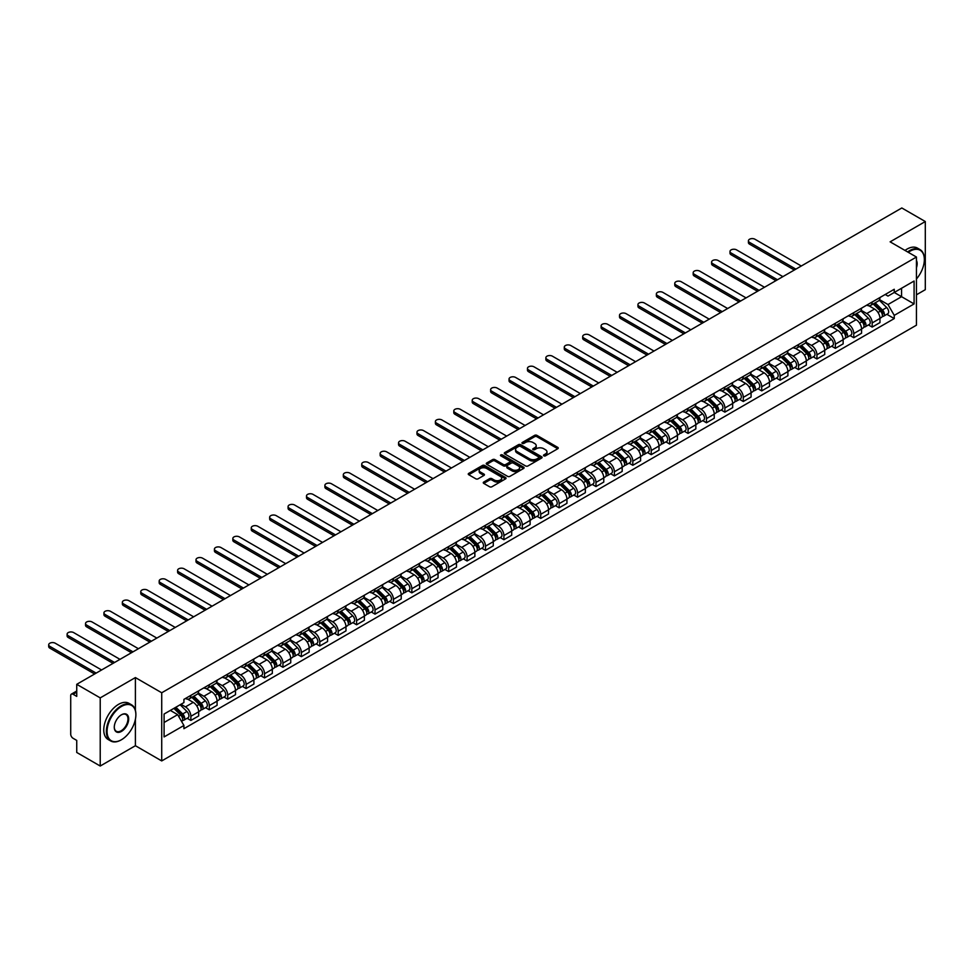 <?xml version="1.0" encoding="UTF-8"?>
<svg xmlns="http://www.w3.org/2000/svg" width="974" height="974" viewBox="0 0 974 974"><rect width="100%" height="100%" fill="white"/><g stroke="black" fill="none" stroke-linecap="round" stroke-linejoin="round"><path stroke-width="1.46" d="M543.845 455.844A1.144 0.657 0 0 0 545.464 455.844L557.773 448.734A1.644 0.95 0 0 0 558.248 448.064A1.644 0.95 0 0 0 557.773 447.395L536.918 435.354A1.644 0.95 0 0 0 534.604 435.354L522.295 442.464A1.144 0.657 0 0 0 523.915 443.401L525.51 442.476A5.247 3.032 0 0 1 532.924 442.476L534.653 443.487A5.247 3.032 0 0 1 536.199 445.629A5.247 3.032 0 0 1 534.653 447.76L533.07 448.685A1.144 0.657 0 0 0 534.689 449.623L536.284 448.697A5.247 3.032 0 0 1 543.699 448.697L545.428 449.708A5.247 3.032 0 0 1 546.974 451.851A5.247 3.032 0 0 1 545.428 453.981L543.845 454.907A1.144 0.657 0 0 0 543.845 455.844L543.845 454.907M483.737 482.045A1.644 0.95 0 0 0 483.262 482.714A1.644 0.95 0 0 0 483.737 483.384L489.593 486.757A1.644 0.95 0 0 0 491.907 486.757L505.579 478.867A1.644 0.95 0 0 0 506.054 478.197A1.644 0.95 0 0 0 505.579 477.528L484.723 465.487A1.644 0.95 0 0 0 482.41 465.487L468.738 473.388A1.644 0.95 0 0 0 468.251 474.058A1.644 0.95 0 0 0 468.738 474.728L475.799 478.806A1.644 0.95 0 0 0 478.112 478.806L483.968 475.422A1.644 0.95 0 0 0 484.443 474.752A1.644 0.95 0 0 0 483.968 474.082L480.462 472.061A4.383 2.532 0 0 1 479.184 470.272A4.383 2.532 0 0 1 481.887 467.934A4.383 2.532 0 0 1 486.659 468.482L500.392 476.408A4.383 2.532 0 0 1 501.671 478.197A4.383 2.532 0 0 1 498.968 480.535A4.383 2.532 0 0 1 494.195 479.987L491.907 478.672A1.644 0.95 0 0 0 489.593 478.672L483.737 482.045L483.737 483.384M161.721 692.77L135.398 677.575L100.225 697.883L76.739 684.32L901.814 207.973L925.3 221.536L890.126 241.844L916.449 257.039L161.721 692.77L161.721 760.925L916.449 325.182L916.449 257.039M525.619 465.962A1.644 0.95 0 0 0 527.932 465.962L541.605 458.06A1.644 0.95 0 0 0 542.092 457.403A1.644 0.95 0 0 0 541.605 456.733L520.749 444.692A1.644 0.95 0 0 0 518.436 444.692L504.763 452.581A1.644 0.95 0 0 0 504.288 453.251A1.644 0.95 0 0 0 504.763 453.921L525.619 465.962M501.233 456.088A1.144 0.657 0 0 1 502.389 456.246L523.574 468.482L509.926 476.359A1.644 0.95 0 0 1 507.6 476.359L486.744 464.318L486.744 462.979A1.644 0.95 0 0 0 486.269 463.648A1.644 0.95 0 0 0 486.744 464.318M486.744 462.979L492.601 459.606A1.644 0.95 0 0 1 494.914 459.606L503.375 464.488A1.644 0.95 0 0 0 505.689 464.488L509.572 462.248A1.644 0.95 0 0 0 510.059 461.579A1.644 0.95 0 0 0 509.572 460.909L500.77 455.82A1.144 0.657 0 0 1 502.389 454.895L523.598 467.13A1.644 0.95 0 0 1 524.073 467.8A1.644 0.95 0 0 1 523.598 468.47L523.598 467.13M100.225 697.883L100.225 766.027L76.739 752.464L76.739 740.41L73.074 738.292A3.336 1.924 -120 0 1 70.712 734.201L70.712 695.631A3.336 1.924 -120 0 1 71.406 694.109L76.739 691.029M916.449 294.793L925.3 289.68L925.3 221.536M100.225 766.027L135.398 745.719L161.721 760.925M76.739 684.32L76.739 696.386L73.074 694.267A3.336 1.924 -120 0 0 71.406 694.109M872.18 302.013A7.682 4.432 60 0 1 870.598 305.459L878.39 300.966A7.682 4.432 -120 0 0 879.972 297.52M861.126 310.28L866.75 313.531A7.682 4.432 60 0 1 872.18 322.93L879.972 318.437A7.682 4.432 -120 0 0 874.542 309.038L868.966 305.812M879.972 318.437L879.972 322.589L872.18 327.094L868.443 324.939M870.598 305.459A7.682 4.432 60 0 1 866.811 305.118M872.18 322.93L872.18 327.094M853.772 312.642A7.682 4.432 60 0 1 852.177 316.087L859.969 311.595A7.682 4.432 -120 0 0 861.564 308.149M850.034 335.567L853.772 337.722L861.564 333.23L861.564 329.066A7.682 4.432 -120 0 0 856.134 319.667L850.558 316.44M852.177 316.087A7.682 4.432 60 0 1 848.403 315.746M842.717 320.909L848.342 324.159A7.682 4.432 60 0 1 853.772 333.571L853.772 337.722M835.351 323.271A7.682 4.432 60 0 1 833.768 326.716L841.56 322.224A7.682 4.432 -120 0 0 843.143 318.778M831.626 346.196L835.351 348.351L843.143 343.859L843.143 339.695A7.682 4.432 -120 0 0 837.713 330.296L832.137 327.069M833.768 326.716A7.682 4.432 60 0 1 829.982 326.375M824.296 331.55L829.921 334.788A7.682 4.432 60 0 1 835.351 344.199L835.351 348.351M816.942 333.912A7.682 4.432 60 0 1 815.348 337.357L823.14 332.852A7.682 4.432 -120 0 0 824.735 329.407M813.205 356.825L816.942 358.98L824.735 354.487L824.735 350.336A7.682 4.432 -120 0 0 819.304 340.924L813.728 337.71M815.348 337.357A7.682 4.432 60 0 1 811.573 337.004M805.888 342.178L811.512 345.429A7.682 4.432 60 0 1 816.942 354.828L816.942 358.98M798.534 344.54A7.682 4.432 60 0 1 796.939 347.986L804.731 343.481A7.682 4.432 -120 0 0 806.314 340.036M794.796 367.454L798.534 369.621L806.314 365.116L806.314 360.964A7.682 4.432 -120 0 0 800.884 351.553L795.32 348.339M796.939 347.986A7.682 4.432 60 0 1 793.153 347.633M787.467 352.807L793.104 356.058A7.682 4.432 60 0 1 798.534 365.457L798.534 369.621M780.113 355.169A7.682 4.432 60 0 1 778.53 358.615L786.31 354.122A7.682 4.432 -120 0 0 787.905 350.677M776.375 378.095L780.113 380.25L787.905 375.745L787.905 371.593A7.682 4.432 -120 0 0 782.475 362.182L776.899 358.968M778.53 358.615A7.682 4.432 60 0 1 774.744 358.274M769.058 363.436L774.683 366.687A7.682 4.432 60 0 1 780.113 376.086L780.113 380.25M761.705 365.798A7.682 4.432 60 0 1 760.11 369.243L767.902 364.751A7.682 4.432 -120 0 0 769.497 361.305M757.967 388.723L761.705 390.878L769.497 386.386L769.497 382.222A7.682 4.432 -120 0 0 764.066 372.823L758.49 369.596M760.11 369.243A7.682 4.432 60 0 1 756.335 368.903M750.65 374.065L756.274 377.315A7.682 4.432 60 0 1 761.705 386.727L761.705 390.878M743.284 376.427A7.682 4.432 60 0 1 741.701 379.872L749.493 375.38A7.682 4.432 -120 0 0 751.076 371.934M739.558 399.352L743.284 401.507L751.076 397.015L751.076 392.851A7.682 4.432 -120 0 0 745.646 383.452L740.07 380.225M741.701 379.872A7.682 4.432 60 0 1 737.915 379.531M732.229 384.693L737.854 387.944A7.682 4.432 60 0 1 743.284 397.355L743.284 401.507M724.875 387.055A7.682 4.432 60 0 1 723.28 390.513L731.072 386.008A7.682 4.432 -120 0 0 732.667 382.563M721.137 409.981L724.875 412.136L732.667 407.643L732.667 403.479A7.682 4.432 -120 0 0 727.237 394.08L721.661 390.866M723.28 390.513A7.682 4.432 60 0 1 719.506 390.16M713.82 395.334L719.445 398.573A7.682 4.432 60 0 1 724.875 407.984L724.875 412.136M706.454 397.696A7.682 4.432 60 0 1 704.872 401.142L712.664 396.637A7.682 4.432 -120 0 0 714.246 393.192M702.729 420.61L706.467 422.777L714.246 418.272L714.246 414.12A7.682 4.432 -120 0 0 708.816 404.709L703.24 401.495M704.872 401.142A7.682 4.432 60 0 1 701.085 400.789M695.399 405.963L701.036 409.214A7.682 4.432 60 0 1 706.467 418.613L706.467 422.777M688.046 408.325A7.682 4.432 60 0 1 686.451 411.771L694.243 407.278A7.682 4.432 -120 0 0 695.838 403.82M684.308 431.251L688.046 433.406L695.838 428.901L695.838 424.749A7.682 4.432 -120 0 0 690.408 415.338L684.832 412.124M686.451 411.771A7.682 4.432 60 0 1 682.677 411.43M676.991 416.592L682.616 419.843A7.682 4.432 60 0 1 688.046 429.242L688.046 433.406M669.637 418.954A7.682 4.432 60 0 1 668.042 422.399L675.834 417.907A7.682 4.432 -120 0 0 677.429 414.461M665.899 441.879L669.637 444.034L677.429 439.53L677.429 435.378A7.682 4.432 -120 0 0 671.999 425.979L666.423 422.753M668.042 422.399A7.682 4.432 60 0 1 664.268 422.059M658.582 427.221L664.207 430.471A7.682 4.432 60 0 1 669.637 439.871L669.637 444.034M651.216 429.583A7.682 4.432 60 0 1 649.634 433.028L657.426 428.536A7.682 4.432 -120 0 0 659.008 425.09M647.479 452.508L651.216 454.663L659.008 450.171L659.008 446.007A7.682 4.432 -120 0 0 653.578 436.608L648.002 433.381M649.634 433.028A7.682 4.432 60 0 1 645.847 432.687M640.161 437.85L645.786 441.1A7.682 4.432 60 0 1 651.216 450.512L651.216 454.663M632.808 440.211A7.682 4.432 60 0 1 631.213 443.669L639.005 439.164A7.682 4.432 -120 0 0 640.6 435.719M629.07 463.137L632.808 465.292L640.6 460.799L640.6 456.636A7.682 4.432 -120 0 0 635.17 447.236L629.594 444.022M631.213 443.669A7.682 4.432 60 0 1 627.439 443.316M621.753 448.49L627.378 451.729A7.682 4.432 60 0 1 632.808 461.14L632.808 465.292M614.387 450.852A7.682 4.432 60 0 1 612.804 454.298L620.596 449.793A7.682 4.432 -120 0 0 622.179 446.348M610.661 473.766L614.387 475.921L622.179 471.428L622.179 467.276A7.682 4.432 -120 0 0 616.749 457.865L611.173 454.651M612.804 454.298A7.682 4.432 60 0 1 609.018 453.945M603.332 459.119L608.957 462.37A7.682 4.432 60 0 1 614.387 471.769L614.387 475.921M595.978 461.481A7.682 4.432 60 0 1 594.384 464.927L602.176 460.422A7.682 4.432 -120 0 0 603.77 456.976M592.241 484.407L595.978 486.562L603.77 482.057L603.77 477.905A7.682 4.432 -120 0 0 598.34 468.494L592.764 465.28M594.384 464.927A7.682 4.432 60 0 1 590.609 464.574M584.924 469.748L590.548 472.999A7.682 4.432 60 0 1 595.978 482.398L595.978 486.562M577.57 472.11A7.682 4.432 60 0 1 575.975 475.556L583.767 471.063A7.682 4.432 -120 0 0 585.35 467.617M573.832 495.036L577.57 497.19L585.35 492.686L585.35 488.534A7.682 4.432 -120 0 0 579.932 479.135L574.356 475.909M575.975 475.556A7.682 4.432 60 0 1 572.188 475.215M566.503 480.377L572.14 483.628A7.682 4.432 60 0 1 577.57 493.027L577.57 497.19M559.149 482.739A7.682 4.432 60 0 1 557.566 486.184L565.346 481.692A7.682 4.432 -120 0 0 566.941 478.246M555.411 505.664L559.149 507.819L566.941 503.327L566.941 499.163A7.682 4.432 -120 0 0 561.511 489.764L555.935 486.537M557.566 486.184A7.682 4.432 60 0 1 553.78 485.843M548.094 491.006L553.719 494.256A7.682 4.432 60 0 1 559.149 503.668L559.149 507.819M540.74 493.368A7.682 4.432 60 0 1 539.146 496.813L546.938 492.32A7.682 4.432 -120 0 0 548.532 488.875M537.003 516.293L540.74 518.448L548.532 513.955L548.532 509.792A7.682 4.432 -120 0 0 543.102 500.392L537.526 497.166M539.146 496.813A7.682 4.432 60 0 1 535.371 496.472M529.686 501.634L535.31 504.885A7.682 4.432 60 0 1 540.74 514.296L540.74 518.448M522.32 504.008A7.682 4.432 60 0 1 520.737 507.454L528.529 502.949A7.682 4.432 -120 0 0 530.112 499.504M518.594 526.922L522.32 529.077L530.112 524.584L530.112 520.433A7.682 4.432 -120 0 0 524.682 511.021L519.105 507.807M520.737 507.454A7.682 4.432 60 0 1 516.951 507.101M511.265 512.275L516.89 515.514A7.682 4.432 60 0 1 522.32 524.925L522.32 529.077M503.911 514.637A7.682 4.432 60 0 1 502.316 518.083L510.108 513.578A7.682 4.432 -120 0 0 511.703 510.132M500.173 537.551L503.911 539.718L511.703 535.213L511.703 531.061A7.682 4.432 -120 0 0 506.273 521.65L500.697 518.436M502.316 518.083A7.682 4.432 60 0 1 498.542 517.73M492.856 522.904L498.481 526.155A7.682 4.432 60 0 1 503.911 535.554L503.911 539.718M485.49 525.266A7.682 4.432 60 0 1 483.908 528.712L491.7 524.219A7.682 4.432 -120 0 0 493.282 520.761M481.765 548.192L485.502 550.347L493.282 545.842L493.282 541.69A7.682 4.432 -120 0 0 487.852 532.279L482.276 529.065M483.908 528.712A7.682 4.432 60 0 1 480.121 528.371M474.435 533.533L480.072 536.784A7.682 4.432 60 0 1 485.502 546.183L485.502 550.347M467.082 535.895A7.682 4.432 60 0 1 465.487 539.34L473.279 534.848A7.682 4.432 -120 0 0 474.874 531.402M463.344 558.82L467.082 560.975L474.874 556.483L474.874 552.319A7.682 4.432 -120 0 0 469.444 542.92L463.868 539.693M465.487 539.34A7.682 4.432 60 0 1 461.713 538.999M456.027 544.162L461.652 547.412A7.682 4.432 60 0 1 467.082 556.811L467.082 560.975M448.673 546.524A7.682 4.432 60 0 1 447.078 549.969L454.87 545.477A7.682 4.432 -120 0 0 456.465 542.031M444.935 569.449L448.673 571.604L456.465 567.111L456.465 562.948A7.682 4.432 -120 0 0 451.035 553.549L445.459 550.322M447.078 549.969A7.682 4.432 60 0 1 443.304 549.628M437.618 554.79L443.243 558.041A7.682 4.432 60 0 1 448.673 567.452L448.673 571.604M430.252 557.152A7.682 4.432 60 0 1 428.67 560.61L436.462 556.105A7.682 4.432 -120 0 0 438.044 552.66M426.515 580.078L430.252 582.233L438.044 577.74L438.044 573.576A7.682 4.432 -120 0 0 432.614 564.177L427.038 560.963M428.67 560.61A7.682 4.432 60 0 1 424.883 560.257M419.197 565.431L424.822 568.67A7.682 4.432 60 0 1 430.252 578.081L430.252 582.233M411.844 567.793A7.682 4.432 60 0 1 410.249 571.239L418.041 566.734A7.682 4.432 -120 0 0 419.636 563.289M408.106 590.707L411.844 592.862L419.636 588.369L419.636 584.217A7.682 4.432 -120 0 0 414.206 574.806L408.63 571.592M410.249 571.239A7.682 4.432 60 0 1 406.475 570.886M400.789 576.06L406.414 579.311A7.682 4.432 60 0 1 411.844 588.71L411.844 592.862M393.423 578.422A7.682 4.432 60 0 1 391.84 581.868L399.632 577.375A7.682 4.432 -120 0 0 401.215 573.917M389.697 601.348L393.423 603.503L401.215 598.998L401.215 594.846A7.682 4.432 -120 0 0 395.785 585.435L390.209 582.221M391.84 581.868A7.682 4.432 60 0 1 388.054 581.515M382.368 586.689L387.993 589.94A7.682 4.432 60 0 1 393.423 599.339L393.423 603.503M375.014 589.051A7.682 4.432 60 0 1 373.419 592.496L381.211 588.004A7.682 4.432 -120 0 0 382.806 584.558M371.277 611.976L375.014 614.131L382.806 609.627L382.806 605.475A7.682 4.432 -120 0 0 377.376 596.076L371.8 592.849M373.419 592.496A7.682 4.432 60 0 1 369.645 592.155M363.959 597.318L369.584 600.568A7.682 4.432 60 0 1 375.014 609.967L375.014 614.131M356.606 599.68A7.682 4.432 60 0 1 355.011 603.125L362.803 598.633A7.682 4.432 -120 0 0 364.386 595.187M352.868 622.605L356.606 624.76L364.386 620.268L364.386 616.104A7.682 4.432 -120 0 0 358.968 606.705L353.392 603.478M355.011 603.125A7.682 4.432 60 0 1 351.237 602.784M345.539 607.946L351.176 611.197A7.682 4.432 60 0 1 356.606 620.608L356.606 624.76M338.185 610.308A7.682 4.432 60 0 1 336.602 613.766L344.382 609.261A7.682 4.432 -120 0 0 345.977 605.816M334.447 633.234L338.185 635.389L345.977 630.896L345.977 626.732A7.682 4.432 -120 0 0 340.547 617.333L334.971 614.119M336.602 613.766A7.682 4.432 60 0 1 332.816 613.413M327.13 618.587L332.755 621.826A7.682 4.432 60 0 1 338.185 631.237L338.185 635.389M319.776 620.949A7.682 4.432 60 0 1 318.181 624.395L325.973 619.89A7.682 4.432 -120 0 0 327.568 616.445M316.039 643.863L319.776 646.018L327.568 641.525L327.568 637.373A7.682 4.432 -120 0 0 322.138 627.962L316.562 624.748M318.181 624.395A7.682 4.432 60 0 1 314.407 624.042M308.721 629.216L314.346 632.467A7.682 4.432 60 0 1 319.776 641.866L319.776 646.018M301.356 631.578A7.682 4.432 60 0 1 299.773 635.024L307.565 630.519A7.682 4.432 -120 0 0 309.148 627.073M297.63 654.491L301.356 656.659L309.148 652.154L309.148 648.002A7.682 4.432 -120 0 0 303.718 638.591L298.141 635.377M299.773 635.024A7.682 4.432 60 0 1 295.986 634.671M290.301 639.845L295.926 643.096A7.682 4.432 60 0 1 301.356 652.495L301.356 656.659M282.947 642.207A7.682 4.432 60 0 1 281.352 645.652L289.144 641.16A7.682 4.432 -120 0 0 290.739 637.714M279.209 665.132L282.947 667.287L290.739 662.783L290.739 658.631A7.682 4.432 -120 0 0 285.309 649.22L279.733 646.006M281.352 645.652A7.682 4.432 60 0 1 277.578 645.312M271.892 650.474L277.517 653.724A7.682 4.432 60 0 1 282.947 663.124L282.947 667.287M264.526 652.836A7.682 4.432 60 0 1 262.943 656.281L270.735 651.789A7.682 4.432 -120 0 0 272.318 648.343M260.801 675.761L264.538 677.916L272.318 673.424L272.318 669.26A7.682 4.432 -120 0 0 266.888 659.861L261.312 656.634M262.943 656.281A7.682 4.432 60 0 1 259.157 655.94M253.471 661.102L259.108 664.353A7.682 4.432 60 0 1 264.538 673.764L264.538 677.916M246.118 663.464A7.682 4.432 60 0 1 244.523 666.91L252.315 662.417A7.682 4.432 -120 0 0 253.91 658.972M242.38 686.39L246.118 688.545L253.91 684.052L253.91 679.889A7.682 4.432 -120 0 0 248.48 670.489L242.903 667.263M244.523 666.91A7.682 4.432 60 0 1 240.748 666.569M235.063 671.731L240.688 674.982A7.682 4.432 60 0 1 246.118 684.393L246.118 688.545M227.709 674.105A7.682 4.432 60 0 1 226.114 677.551L233.906 673.046A7.682 4.432 -120 0 0 235.501 669.601M223.971 697.019L227.709 699.174L235.501 694.681L235.501 690.517A7.682 4.432 -120 0 0 230.071 681.118L224.495 677.904M226.114 677.551A7.682 4.432 60 0 1 222.34 677.198M216.654 682.372L222.279 685.611A7.682 4.432 60 0 1 227.709 695.022L227.709 699.174M209.288 684.734A7.682 4.432 60 0 1 207.706 688.18L215.498 683.675A7.682 4.432 -120 0 0 217.08 680.229M205.551 707.648L209.288 709.815L217.08 705.31L217.08 701.158A7.682 4.432 -120 0 0 211.65 691.747L206.074 688.533M207.706 688.18A7.682 4.432 60 0 1 203.919 687.827M198.233 693.001L203.858 696.252A7.682 4.432 60 0 1 209.288 705.651L209.288 709.815M190.88 695.363A7.682 4.432 60 0 1 189.285 698.808L197.077 694.316A7.682 4.432 -120 0 0 198.672 690.858M187.142 718.288L190.88 720.443L198.672 715.939L198.672 711.787A7.682 4.432 -120 0 0 193.242 702.376L187.665 699.162M189.285 698.808A7.682 4.432 60 0 1 185.51 698.468M180.957 704.287L185.45 706.881A7.682 4.432 60 0 1 190.88 716.28L190.88 720.443M885.232 294.477L887.996 296.084L914.087 281.023L901.571 288.243L901.571 296.693L887.996 304.533L879.546 299.651M164.082 722.489L177.658 714.648L183.916 725.484L164.082 736.928L164.082 714.039L183.916 702.583L183.916 699.381L894.254 289.266L894.254 292.468L914.087 303.925L894.254 315.369L887.996 304.533M914.087 281.023L914.087 303.925M183.916 725.484L183.916 728.686L894.254 318.571L894.254 315.369M135.398 677.575L135.398 710.375M135.398 719.275L135.398 745.719M177.658 714.648L170.34 710.423M886.864 314.31L894.254 318.571M544.296 456.002L545.428 455.345A5.247 3.032 0 0 0 546.974 453.202L546.974 451.851M536.199 445.629L536.199 446.993A5.247 3.032 0 0 1 534.653 449.124L533.521 449.781M557.749 448.746L536.918 436.717A1.644 0.95 0 0 0 534.604 436.717L522.746 443.56M541.605 456.733L541.605 458.06L520.749 446.055A1.644 0.95 0 0 0 518.436 446.055L504.788 453.933L504.763 452.581M538.707 457.865A1.144 0.657 0 0 0 538.707 456.928L520.408 446.36A1.144 0.657 0 0 0 518.789 446.36L517.109 447.334A5.247 3.032 0 0 0 515.575 449.464A5.247 3.032 0 0 0 517.109 451.607L529.613 458.839A5.247 3.032 0 0 0 537.027 458.839L538.707 457.865L538.707 459.229A1.144 0.657 0 0 0 539.048 458.754L539.048 457.403M515.575 449.464L515.575 450.828A5.247 3.032 0 0 0 517.109 452.971L517.109 451.607M538.707 459.229L537.027 460.203A5.247 3.032 0 0 1 529.613 460.203L517.109 452.971M486.769 464.33L492.601 460.97L492.601 459.606M510.059 461.579L510.059 462.942A1.644 0.95 0 0 1 509.572 463.612L505.689 465.852A1.644 0.95 0 0 1 503.375 465.852L494.914 460.97A1.644 0.95 0 0 0 492.601 460.97M512.154 469.553A4.383 2.532 0 0 0 516.926 470.101A4.383 2.532 0 0 0 519.629 467.764A4.383 2.532 0 0 0 518.351 465.974L513.517 463.186A1.644 0.95 0 0 0 511.192 463.186L507.32 465.426A1.644 0.95 0 0 0 506.833 466.096A1.644 0.95 0 0 0 507.32 466.765L512.154 469.553L512.154 470.917A4.383 2.532 0 0 0 516.926 471.465A4.383 2.532 0 0 0 519.629 469.127L519.629 467.764M506.833 466.096L506.833 467.459A1.644 0.95 0 0 0 507.32 468.129L507.32 466.765M512.154 470.917L507.32 468.129M501.671 478.197L501.671 479.561A4.383 2.532 0 0 1 498.968 481.899A4.383 2.532 0 0 1 494.195 481.351L491.907 480.036A1.644 0.95 0 0 0 489.593 480.036L483.761 483.396M479.184 470.272L479.184 471.635A4.383 2.532 0 0 0 480.462 473.425L480.462 472.061M483.968 474.082L483.968 475.422L480.462 473.425M505.555 478.879L484.723 466.85A1.644 0.95 0 0 0 482.41 466.85L468.75 474.74M873.179 303.973L880.423 311.132A4.176 2.411 60 0 1 881.531 317.378L879.972 318.279M874.615 305.398L877.696 307.175M801.298 265.999L754.972 239.251A3.835 2.216 -0 0 0 750.784 238.764A3.835 2.216 -0 0 0 748.422 240.822A3.835 2.216 -0 0 0 749.542 242.38L795.868 269.128M873.982 303.511L881.92 311.339A2.009 1.157 60 0 1 882.456 314.346A2.009 1.157 60 0 1 882.274 314.419M875.176 302.817L882.432 309.963A4.176 2.411 60 0 1 883.54 316.221A4.176 2.411 60 0 1 882.274 316.355M879.242 300.175L886.681 307.516A4.176 2.411 60 0 1 887.789 313.774L883.54 316.221M794.334 270.017L749.542 244.157A3.835 2.216 180 0 1 748.422 242.587L748.422 240.822M854.758 314.602L862.014 321.761A4.176 2.411 60 0 1 863.11 328.019L861.564 328.908M856.207 316.026L859.287 317.804M782.889 276.628L736.563 249.88A3.835 2.216 -0 0 0 732.375 249.405A3.835 2.216 -0 0 0 730.001 251.45A3.835 2.216 -0 0 0 731.133 253.021L777.459 279.757M855.562 314.139L863.512 321.968A2.009 1.157 60 0 1 864.035 324.975A2.009 1.157 60 0 1 863.853 325.048M856.767 313.445L864.023 320.604A4.176 2.411 60 0 1 865.119 326.85A4.176 2.411 60 0 1 863.865 326.984M860.821 310.803L868.272 318.145A4.176 2.411 60 0 1 869.368 324.403L865.119 326.85M775.925 280.646L731.133 254.786A3.835 2.216 180 0 1 730.001 253.216L730.001 251.45M836.349 325.231L843.606 332.39A4.176 2.411 60 0 1 844.702 338.648L843.143 339.549M837.798 326.655L840.866 328.433M764.48 287.257L718.142 260.508A3.835 2.216 -0 0 0 713.966 260.034A3.835 2.216 -0 0 0 711.592 262.079A3.835 2.216 -0 0 0 712.712 263.65L759.05 290.398M837.153 324.768L845.091 332.609A2.009 1.157 60 0 1 845.627 335.604A2.009 1.157 60 0 1 845.444 335.677M838.358 324.074L845.602 331.233A4.176 2.411 60 0 1 846.71 337.491A4.176 2.411 60 0 1 845.444 337.625M842.413 321.432L849.852 328.774A4.176 2.411 60 0 1 850.959 335.032L846.71 337.491M757.516 291.275L712.712 265.415A3.835 2.216 180 0 1 711.592 263.857L711.592 262.079M916.449 278.966A20.369 11.761 120 0 0 924.35 259.559A20.369 11.761 120 0 0 909.96 251.243A20.369 11.761 120 0 0 908.279 252.327M907.61 251.937A20.868 12.041 -60 0 1 909.606 250.635A20.868 12.041 -60 0 1 920.028 249.6A20.868 12.041 -60 0 1 924.35 259.145A20.868 12.041 -60 0 1 924.35 259.352M916.449 260.533A10.178 5.881 -60 0 1 916.449 267.716M905.016 250.44A20.868 12.041 -60 0 1 907.001 249.125A20.868 12.041 -60 0 1 917.435 248.102L920.028 249.6M121.117 739.936L121.47 739.729A20.369 11.761 120 0 0 135.873 714.782A20.369 11.761 120 0 0 121.47 706.467A20.369 11.761 120 0 0 107.067 731.413A20.369 11.761 120 0 0 121.47 739.729L121.117 739.936A20.868 12.041 -60 0 1 110.683 740.958A20.868 12.041 -60 0 1 107.493 724.242A20.868 12.041 -60 0 1 121.117 705.858A20.868 12.041 -60 0 1 131.551 704.823A20.868 12.041 -60 0 1 135.873 714.38A20.868 12.041 -60 0 1 135.873 714.575M121.47 714.782L121.47 714.782A10.178 5.881 -60 0 1 128.678 718.946A10.178 5.881 -60 0 1 121.47 731.413A10.178 5.881 -60 0 1 114.275 727.249A10.178 5.881 -60 0 1 121.47 714.782L121.47 714.782M114.275 727.042A9.679 5.588 120 0 0 116.283 731.279A9.679 5.588 120 0 0 121.117 730.804A9.679 5.588 120 0 0 127.448 722.27A9.679 5.588 120 0 0 125.963 714.514A9.679 5.588 120 0 0 121.287 714.892M110.683 740.958L108.09 739.461A20.868 12.041 -60 0 1 104.888 722.745A20.868 12.041 -60 0 1 118.524 704.36A20.868 12.041 -60 0 1 128.958 703.325L131.551 704.823M817.929 335.86L825.185 343.018A4.176 2.411 60 0 1 826.293 349.276L824.735 350.177M819.378 337.296L822.458 339.062M746.06 297.886L699.734 271.137A3.835 2.216 -0 0 0 695.546 270.662A3.835 2.216 -0 0 0 693.184 272.708A3.835 2.216 -0 0 0 694.304 274.278L740.63 301.027M818.732 335.397L826.683 343.238A2.009 1.157 60 0 1 827.206 346.233A2.009 1.157 60 0 1 827.023 346.306M819.938 334.703L827.194 341.862A4.176 2.411 60 0 1 828.29 348.12A4.176 2.411 60 0 1 827.036 348.254M824.004 332.061L831.443 339.402A4.176 2.411 60 0 1 832.539 345.66L828.29 348.12M739.096 301.916L694.304 276.044A3.835 2.216 180 0 1 693.184 274.485L693.184 272.708M799.52 346.488L806.776 353.647A4.176 2.411 60 0 1 807.872 359.905L806.314 360.806M800.969 347.925L804.037 349.703M727.651 308.527L681.313 281.778A3.835 2.216 -0 0 0 677.137 281.291A3.835 2.216 -0 0 0 674.763 283.337A3.835 2.216 -0 0 0 675.895 284.907L722.221 311.656M800.324 346.026L808.274 353.866A2.009 1.157 60 0 1 808.797 356.874A2.009 1.157 60 0 1 808.615 356.947M801.529 345.332L808.785 352.491A4.176 2.411 60 0 1 809.881 358.749A4.176 2.411 60 0 1 808.627 358.882M805.583 342.69L813.034 350.043A4.176 2.411 60 0 1 814.13 356.289L809.881 358.749M720.687 312.544L675.895 286.685A3.835 2.216 180 0 1 674.763 285.114L674.763 283.337M781.111 357.129L788.356 364.276A4.176 2.411 60 0 1 789.464 370.534L787.905 371.435M782.548 358.554L785.628 360.331M709.23 319.155L662.904 292.407A3.835 2.216 -0 0 0 658.716 291.92A3.835 2.216 -0 0 0 656.354 293.978A3.835 2.216 -0 0 0 657.474 295.536L703.8 322.284M781.915 356.654L789.853 364.495A2.009 1.157 60 0 1 790.377 367.502A2.009 1.157 60 0 1 790.194 367.575M783.108 355.96L790.364 363.119A4.176 2.411 60 0 1 791.472 369.377A4.176 2.411 60 0 1 790.206 369.511M787.175 353.331L794.614 360.672A4.176 2.411 60 0 1 795.721 366.93L791.472 369.377M702.266 323.173L657.474 297.313A3.835 2.216 180 0 1 656.354 295.743L656.354 293.978M762.691 367.758L769.947 374.917A4.176 2.411 60 0 1 771.043 381.175L769.484 382.064M764.14 369.183L767.22 370.96M690.822 329.784L644.496 303.036A3.835 2.216 -0 0 0 640.308 302.561A3.835 2.216 -0 0 0 637.933 304.606A3.835 2.216 -0 0 0 639.066 306.165L685.392 332.913M763.494 367.295L771.445 375.124A2.009 1.157 60 0 1 771.968 378.131A2.009 1.157 60 0 1 771.785 378.204M764.7 366.601L771.956 373.748A4.176 2.411 60 0 1 773.052 380.006A4.176 2.411 60 0 1 771.798 380.14M768.754 363.959L776.205 371.301A4.176 2.411 60 0 1 777.301 377.559L773.052 380.006M683.858 333.802L639.066 307.942A3.835 2.216 180 0 1 637.933 306.372L637.933 304.606M744.282 378.387L751.538 385.546A4.176 2.411 60 0 1 752.634 391.804L751.076 392.705M745.731 379.811L748.799 381.589M672.401 340.413L626.075 313.665A3.835 2.216 -0 0 0 621.899 313.19A3.835 2.216 -0 0 0 619.525 315.235A3.835 2.216 -0 0 0 620.645 316.806L666.971 343.554M745.086 377.924L753.024 385.765A2.009 1.157 60 0 1 753.559 388.76A2.009 1.157 60 0 1 753.377 388.833M746.291 377.23L753.535 384.389A4.176 2.411 60 0 1 754.643 390.647A4.176 2.411 60 0 1 753.377 390.781M750.345 374.588L757.784 381.93A4.176 2.411 60 0 1 758.892 388.188L754.643 390.647M665.437 344.431L620.645 318.571A3.835 2.216 180 0 1 619.525 317L619.525 315.235M725.861 389.016L733.118 396.174A4.176 2.411 60 0 1 734.226 402.432L732.667 403.333M727.31 390.44L730.39 392.218M653.992 351.042L607.666 324.293A3.835 2.216 -0 0 0 603.478 323.818A3.835 2.216 -0 0 0 601.104 325.864A3.835 2.216 -0 0 0 602.236 327.434L648.562 354.183M726.665 388.553L734.615 396.394A2.009 1.157 60 0 1 735.139 399.389A2.009 1.157 60 0 1 734.956 399.462M727.87 387.859L735.126 395.018A4.176 2.411 60 0 1 736.222 401.276A4.176 2.411 60 0 1 734.968 401.41M731.937 385.217L739.376 392.559A4.176 2.411 60 0 1 740.471 398.816L736.222 401.276M647.028 355.072L602.236 329.2A3.835 2.216 180 0 1 601.104 327.641L601.104 325.864M707.453 399.644L714.709 406.803A4.176 2.411 60 0 1 715.805 413.061L714.246 413.962M708.902 401.081L711.97 402.846M635.584 361.671L589.246 334.934A3.835 2.216 -0 0 0 585.07 334.447A3.835 2.216 -0 0 0 582.696 336.493A3.835 2.216 -0 0 0 583.816 338.063L630.154 364.812M708.256 399.182L716.194 407.022A2.009 1.157 60 0 1 716.73 410.03A2.009 1.157 60 0 1 716.547 410.103M709.462 398.488L716.718 405.647A4.176 2.411 60 0 1 717.814 411.905A4.176 2.411 60 0 1 716.547 412.039M713.516 395.846L720.967 403.199A4.176 2.411 60 0 1 722.063 409.445L717.814 411.905M628.62 365.7L583.816 339.841A3.835 2.216 180 0 1 582.696 338.27L582.696 336.493M689.032 410.285L696.288 417.432A4.176 2.411 60 0 1 697.396 423.69L695.838 424.591M690.481 411.71L693.561 413.487M617.163 372.312L570.837 345.563A3.835 2.216 -0 0 0 566.649 345.076A3.835 2.216 -0 0 0 564.287 347.121A3.835 2.216 -0 0 0 565.407 348.692L611.733 375.44M689.848 409.811L697.786 417.651A2.009 1.157 60 0 1 698.309 420.658A2.009 1.157 60 0 1 698.127 420.731M691.041 409.117L698.297 416.275A4.176 2.411 60 0 1 699.405 422.533A4.176 2.411 60 0 1 698.139 422.667M695.107 406.487L702.546 413.828A4.176 2.411 60 0 1 703.654 420.086L699.405 422.533M610.199 376.329L565.407 350.47A3.835 2.216 180 0 1 564.287 348.899L564.287 347.121M670.623 420.914L677.88 428.073A4.176 2.411 60 0 1 678.975 434.319L677.417 435.22M672.072 422.339L675.14 424.116M598.754 382.94L552.428 356.192A3.835 2.216 -0 0 0 548.24 355.705A3.835 2.216 -0 0 0 545.866 357.762A3.835 2.216 -0 0 0 546.998 359.321L593.324 386.069M671.427 420.451L679.377 428.28A2.009 1.157 60 0 1 679.901 431.287A2.009 1.157 60 0 1 679.718 431.36M672.632 419.757L679.889 426.904A4.176 2.411 60 0 1 680.984 433.162A4.176 2.411 60 0 1 679.73 433.296M676.686 417.116L684.138 424.457A4.176 2.411 60 0 1 685.233 430.715L680.984 433.162M591.79 386.958L546.998 361.098A3.835 2.216 180 0 1 545.866 359.528L545.866 357.762M652.215 431.543L659.459 438.702A4.176 2.411 60 0 1 660.567 444.96L659.008 445.849M653.651 432.967L656.732 434.745M580.334 393.569L534.008 366.821A3.835 2.216 -0 0 0 529.819 366.346A3.835 2.216 -0 0 0 527.458 368.391A3.835 2.216 -0 0 0 528.578 369.962L574.904 396.71M653.018 431.08L660.956 438.909A2.009 1.157 60 0 1 661.492 441.916A2.009 1.157 60 0 1 661.309 441.989M654.211 430.386L661.468 437.545A4.176 2.411 60 0 1 662.576 443.791A4.176 2.411 60 0 1 661.309 443.925M658.278 427.744L665.717 435.086A4.176 2.411 60 0 1 666.825 441.344L662.576 443.791M573.369 397.587L528.578 371.727A3.835 2.216 180 0 1 527.458 370.157L527.458 368.391M633.794 442.172L641.05 449.331A4.176 2.411 60 0 1 642.146 455.589L640.6 456.489M635.243 443.596L638.323 445.374M561.925 404.198L515.599 377.449A3.835 2.216 -0 0 0 511.411 376.975A3.835 2.216 -0 0 0 509.037 379.02A3.835 2.216 -0 0 0 510.169 380.591L556.495 407.339M634.598 441.709L642.548 449.55A2.009 1.157 60 0 1 643.071 452.545A2.009 1.157 60 0 1 642.889 452.618M635.803 441.015L643.059 448.174A4.176 2.411 60 0 1 644.155 454.432A4.176 2.411 60 0 1 642.901 454.566M639.857 438.373L647.308 445.715A4.176 2.411 60 0 1 648.404 451.973L644.155 454.432M554.961 408.216L510.169 382.356A3.835 2.216 180 0 1 509.037 380.797L509.037 379.02M615.385 452.8L622.642 459.959A4.176 2.411 60 0 1 623.737 466.217L622.179 467.118M616.834 454.237L619.902 456.002M543.516 414.827L497.178 388.078A3.835 2.216 -0 0 0 493.002 387.603A3.835 2.216 -0 0 0 490.628 389.649A3.835 2.216 -0 0 0 491.748 391.219L538.086 417.968M616.189 452.338L624.127 460.178A2.009 1.157 60 0 1 624.663 463.174A2.009 1.157 60 0 1 624.48 463.247M617.394 451.644L624.638 458.803A4.176 2.411 60 0 1 625.746 465.061A4.176 2.411 60 0 1 624.48 465.195M621.449 449.002L628.887 456.343A4.176 2.411 60 0 1 629.995 462.601L625.746 465.061M536.552 418.857L491.748 392.985A3.835 2.216 180 0 1 490.628 391.426L490.628 389.649M596.965 463.441L604.221 470.588A4.176 2.411 60 0 1 605.329 476.846L603.77 477.747M598.413 464.866L601.494 466.643M525.096 425.468L478.77 398.719A3.835 2.216 -0 0 0 474.582 398.232A3.835 2.216 -0 0 0 472.22 400.277A3.835 2.216 -0 0 0 473.34 401.848L519.666 428.597M597.768 462.967L605.718 470.807A2.009 1.157 60 0 1 606.242 473.814A2.009 1.157 60 0 1 606.059 473.888M598.973 462.273L606.23 469.431A4.176 2.411 60 0 1 607.326 475.689A4.176 2.411 60 0 1 606.072 475.823M603.04 459.631L610.479 466.984A4.176 2.411 60 0 1 611.575 473.242L607.326 475.689M518.131 429.485L473.34 403.626A3.835 2.216 180 0 1 472.22 402.055L472.22 400.277M578.556 474.07L585.812 481.217A4.176 2.411 60 0 1 586.908 487.475L585.35 488.376M580.005 475.495L583.073 477.272M506.687 436.096L460.349 409.348A3.835 2.216 -0 0 0 456.173 408.861A3.835 2.216 -0 0 0 453.799 410.918A3.835 2.216 -0 0 0 454.931 412.477L501.257 439.225M579.36 473.608L587.31 481.436A2.009 1.157 60 0 1 587.833 484.443A2.009 1.157 60 0 1 587.651 484.516M580.565 472.914L587.821 480.06A4.176 2.411 60 0 1 588.917 486.318A4.176 2.411 60 0 1 587.663 486.452M584.619 470.272L592.07 477.613A4.176 2.411 60 0 1 593.166 483.871L588.917 486.318M499.723 440.114L454.931 414.254A3.835 2.216 180 0 1 453.799 412.684L453.799 410.918M560.147 484.699L567.392 491.858A4.176 2.411 60 0 1 568.499 498.116L566.941 499.005M561.584 486.123L564.664 487.901M488.266 446.725L441.94 419.977A3.835 2.216 -0 0 0 437.752 419.502A3.835 2.216 -0 0 0 435.39 421.547A3.835 2.216 -0 0 0 436.51 423.118L482.836 449.854M560.951 484.236L568.889 492.065A2.009 1.157 60 0 1 569.425 495.072A2.009 1.157 60 0 1 569.242 495.145M562.144 483.542L569.4 490.701A4.176 2.411 60 0 1 570.508 496.947A4.176 2.411 60 0 1 569.242 497.081M566.211 480.9L573.649 488.242A4.176 2.411 60 0 1 574.757 494.5L570.508 496.947M481.302 450.743L436.51 424.883A3.835 2.216 180 0 1 435.39 423.313L435.39 421.547M541.727 495.328L548.983 502.487A4.176 2.411 60 0 1 550.079 508.745L548.532 509.646M543.175 496.752L546.256 498.53M469.858 457.354L423.532 430.605A3.835 2.216 -0 0 0 419.344 430.131A3.835 2.216 -0 0 0 416.969 432.176A3.835 2.216 -0 0 0 418.102 433.747L464.428 460.495M542.53 494.865L550.48 502.706A2.009 1.157 60 0 1 551.004 505.701A2.009 1.157 60 0 1 550.821 505.774M543.736 494.171L550.992 501.33A4.176 2.411 60 0 1 552.088 507.588A4.176 2.411 60 0 1 550.834 507.722M547.79 491.529L555.241 498.871A4.176 2.411 60 0 1 556.337 505.129L552.088 507.588M462.894 461.372L418.102 435.512A3.835 2.216 180 0 1 416.969 433.941L416.969 432.176M523.318 505.956L530.574 513.115A4.176 2.411 60 0 1 531.67 519.373L530.112 520.274M524.767 507.381L527.835 509.159M451.437 467.983L405.111 441.234A3.835 2.216 -0 0 0 400.935 440.759A3.835 2.216 -0 0 0 398.561 442.805A3.835 2.216 -0 0 0 399.681 444.375L446.019 471.124M524.122 505.494L532.06 513.335A2.009 1.157 60 0 1 532.595 516.33A2.009 1.157 60 0 1 532.413 516.403M525.327 504.8L532.571 511.959A4.176 2.411 60 0 1 533.679 518.217A4.176 2.411 60 0 1 532.413 518.351M529.381 502.158L536.82 509.499A4.176 2.411 60 0 1 537.928 515.757L533.679 518.217M444.473 472.013L399.681 446.141A3.835 2.216 180 0 1 398.561 444.582L398.561 442.805M504.897 516.585L512.154 523.744A4.176 2.411 60 0 1 513.261 530.002L511.703 530.903M506.346 518.022L509.426 519.787M433.028 478.624L386.702 451.875A3.835 2.216 -0 0 0 382.514 451.388A3.835 2.216 -0 0 0 380.14 453.434A3.835 2.216 -0 0 0 381.272 455.004L427.598 481.753M505.701 516.123L513.651 523.963A2.009 1.157 60 0 1 514.175 526.971A2.009 1.157 60 0 1 513.992 527.044M506.906 515.429L514.162 522.588A4.176 2.411 60 0 1 515.258 528.845A4.176 2.411 60 0 1 514.004 528.979M510.973 512.787L518.412 520.14A4.176 2.411 60 0 1 519.507 526.386L515.258 528.845M426.064 482.641L381.272 456.782A3.835 2.216 180 0 1 380.14 455.211L380.14 453.434M486.489 527.226L493.745 534.373A4.176 2.411 60 0 1 494.841 540.631L493.282 541.532M487.937 528.651L491.006 530.428M414.62 489.252L368.282 462.504A3.835 2.216 -0 0 0 364.106 462.017A3.835 2.216 -0 0 0 361.731 464.074A3.835 2.216 -0 0 0 362.852 465.633L409.19 492.381M487.292 526.751L495.23 534.592A2.009 1.157 60 0 1 495.766 537.599A2.009 1.157 60 0 1 495.583 537.672M488.498 526.057L495.754 533.216A4.176 2.411 60 0 1 496.85 539.474A4.176 2.411 60 0 1 495.583 539.608M492.552 523.428L500.003 530.769A4.176 2.411 60 0 1 501.099 537.027L496.85 539.474M407.656 493.27L362.852 467.41A3.835 2.216 180 0 1 361.731 465.84L361.731 464.074M468.068 537.855L475.324 545.014A4.176 2.411 60 0 1 476.432 551.26L474.874 552.161M469.517 539.279L472.597 541.057M396.199 499.881L349.873 473.133A3.835 2.216 -0 0 0 345.685 472.646A3.835 2.216 -0 0 0 343.323 474.703A3.835 2.216 -0 0 0 344.443 476.262L390.769 503.01M468.884 537.392L476.822 545.221A2.009 1.157 60 0 1 477.345 548.228A2.009 1.157 60 0 1 477.163 548.301M470.077 536.698L477.333 543.845A4.176 2.411 60 0 1 478.441 550.103A4.176 2.411 60 0 1 477.175 550.237M474.143 534.056L481.582 541.398A4.176 2.411 60 0 1 482.69 547.656L478.441 550.103M389.235 503.899L344.443 478.039A3.835 2.216 180 0 1 343.323 476.469L343.323 474.703M449.659 548.484L456.916 555.643A4.176 2.411 60 0 1 458.011 561.901L456.453 562.802M451.108 549.908L454.176 551.686M377.79 510.51L331.464 483.761A3.835 2.216 -0 0 0 327.276 483.287A3.835 2.216 -0 0 0 324.902 485.332A3.835 2.216 -0 0 0 326.034 486.903L372.36 513.651M450.463 548.021L458.413 555.85A2.009 1.157 60 0 1 458.937 558.857A2.009 1.157 60 0 1 458.754 558.93M451.668 547.327L458.924 554.486A4.176 2.411 60 0 1 460.02 560.744A4.176 2.411 60 0 1 458.766 560.878M455.722 544.685L463.174 552.027A4.176 2.411 60 0 1 464.269 558.285L460.02 560.744M370.826 514.528L326.034 488.668A3.835 2.216 180 0 1 324.902 487.097L324.902 485.332M431.251 559.113L438.495 566.271A4.176 2.411 60 0 1 439.603 572.529L438.044 573.43M432.687 560.537L435.768 562.315M359.369 521.139L313.044 494.39A3.835 2.216 -0 0 0 308.855 493.915A3.835 2.216 -0 0 0 306.493 495.961A3.835 2.216 -0 0 0 307.614 497.531L353.939 524.28M432.054 558.65L439.992 566.491A2.009 1.157 60 0 1 440.528 569.486A2.009 1.157 60 0 1 440.345 569.559M433.247 557.956L440.504 565.115A4.176 2.411 60 0 1 441.612 571.373A4.176 2.411 60 0 1 440.345 571.507M437.314 555.314L444.753 562.655A4.176 2.411 60 0 1 445.861 568.913L441.612 571.373M352.405 525.169L307.614 499.297A3.835 2.216 180 0 1 306.493 497.738L306.493 495.961M412.83 569.741L420.086 576.9A4.176 2.411 60 0 1 421.182 583.158L419.636 584.059M414.279 571.178L417.359 572.943M340.961 531.767L294.635 505.031A3.835 2.216 -0 0 0 290.447 504.544A3.835 2.216 -0 0 0 288.073 506.59A3.835 2.216 -0 0 0 289.205 508.16L335.531 534.909M413.633 569.279L421.584 577.119A2.009 1.157 60 0 1 422.107 580.127A2.009 1.157 60 0 1 421.925 580.187M414.839 568.585L422.095 575.744A4.176 2.411 60 0 1 423.191 582.002A4.176 2.411 60 0 1 421.937 582.135M418.893 565.943L426.344 573.284A4.176 2.411 60 0 1 427.44 579.542L423.191 582.002M333.997 535.797L289.205 509.938A3.835 2.216 180 0 1 288.073 508.367L288.073 506.59M394.421 580.382L401.678 587.529A4.176 2.411 60 0 1 402.773 593.787L401.215 594.688M395.87 581.807L398.938 583.584M322.552 542.408L276.214 515.66A3.835 2.216 -0 0 0 272.038 515.173A3.835 2.216 -0 0 0 269.664 517.218A3.835 2.216 -0 0 0 270.784 518.789L317.122 545.537M395.225 579.907L403.163 587.748A2.009 1.157 60 0 1 403.699 590.755A2.009 1.157 60 0 1 403.516 590.828M396.43 579.213L403.674 586.372A4.176 2.411 60 0 1 404.782 592.63A4.176 2.411 60 0 1 403.516 592.764M400.484 576.571L407.923 583.925A4.176 2.411 60 0 1 409.031 590.183L404.782 592.63M315.588 546.426L270.784 520.566A3.835 2.216 180 0 1 269.664 518.996L269.664 517.218M376.001 591.011L383.257 598.17A4.176 2.411 60 0 1 384.365 604.416L382.806 605.317M377.449 592.436L380.53 594.213M304.132 553.037L257.806 526.289A3.835 2.216 -0 0 0 253.617 525.802A3.835 2.216 -0 0 0 251.255 527.859A3.835 2.216 -0 0 0 252.376 529.418L298.701 556.166M376.816 590.548L384.754 598.377A2.009 1.157 60 0 1 385.278 601.384A2.009 1.157 60 0 1 385.095 601.457M378.009 589.854L385.266 597.001A4.176 2.411 60 0 1 386.361 603.259A4.176 2.411 60 0 1 385.107 603.393M382.076 587.212L389.515 594.554A4.176 2.411 60 0 1 390.611 600.812L386.361 603.259M297.167 557.055L252.376 531.195A3.835 2.216 180 0 1 251.255 529.625L251.255 527.859M357.592 601.64L364.848 608.799A4.176 2.411 60 0 1 365.944 615.057L364.386 615.945M359.041 603.064L362.109 604.842M285.723 563.666L239.385 536.918A3.835 2.216 -0 0 0 235.209 536.443A3.835 2.216 -0 0 0 232.835 538.488A3.835 2.216 -0 0 0 233.967 540.059L280.293 566.795M358.395 601.177L366.346 609.006A2.009 1.157 60 0 1 366.869 612.013A2.009 1.157 60 0 1 366.687 612.086M359.601 600.483L366.857 607.642A4.176 2.411 60 0 1 367.953 613.888A4.176 2.411 60 0 1 366.699 614.022M363.655 597.841L371.106 605.183A4.176 2.411 60 0 1 372.202 611.441L367.953 613.888M278.759 567.684L233.967 541.824A3.835 2.216 180 0 1 232.835 540.253L232.835 538.488M339.183 612.269L346.427 619.427A4.176 2.411 60 0 1 347.535 625.685L345.977 626.586M340.62 613.693L343.7 615.471M267.302 574.295L220.976 547.546A3.835 2.216 -0 0 0 216.788 547.071A3.835 2.216 -0 0 0 214.426 549.117A3.835 2.216 -0 0 0 215.546 550.687L261.872 577.436M339.987 611.806L347.925 619.647A2.009 1.157 60 0 1 348.461 622.642A2.009 1.157 60 0 1 348.278 622.715M341.18 611.112L348.436 618.271A4.176 2.411 60 0 1 349.544 624.529A4.176 2.411 60 0 1 348.278 624.663M345.246 608.47L352.685 615.812A4.176 2.411 60 0 1 353.793 622.069L349.544 624.529M260.338 578.312L215.546 552.453A3.835 2.216 180 0 1 214.426 550.894L214.426 549.117M320.763 622.897L328.019 630.056A4.176 2.411 60 0 1 329.115 636.314L327.568 637.215M322.211 624.334L325.292 626.099M248.894 584.924L202.568 558.175A3.835 2.216 -0 0 0 198.379 557.7A3.835 2.216 -0 0 0 196.005 559.746A3.835 2.216 -0 0 0 197.138 561.316L243.463 588.065M321.566 622.435L329.516 630.275A2.009 1.157 60 0 1 330.04 633.27A2.009 1.157 60 0 1 329.857 633.344M322.771 621.741L330.028 628.9A4.176 2.411 60 0 1 331.123 635.158A4.176 2.411 60 0 1 329.869 635.291M326.826 619.099L334.277 626.44A4.176 2.411 60 0 1 335.373 632.698L331.123 635.158M241.929 588.953L197.138 563.082A3.835 2.216 180 0 1 196.005 561.523L196.005 559.746M302.354 633.526L309.61 640.685A4.176 2.411 60 0 1 310.706 646.943L309.148 647.844M303.803 634.963L306.871 636.74M230.473 595.564L184.147 568.816A3.835 2.216 -0 0 0 179.971 568.329A3.835 2.216 -0 0 0 177.597 570.374A3.835 2.216 -0 0 0 178.717 571.945L225.055 598.693M303.158 633.063L311.096 640.904A2.009 1.157 60 0 1 311.631 643.911A2.009 1.157 60 0 1 311.449 643.984M304.363 632.37L311.607 639.528A4.176 2.411 60 0 1 312.715 645.786A4.176 2.411 60 0 1 311.449 645.92M308.417 629.728L315.856 637.081A4.176 2.411 60 0 1 316.964 643.339L312.715 645.786M223.509 599.582L178.717 573.723A3.835 2.216 180 0 1 177.597 572.152L177.597 570.374M283.933 644.167L291.189 651.314A4.176 2.411 60 0 1 292.297 657.572L290.739 658.473M285.382 645.592L288.462 647.369M212.064 606.193L165.738 579.445A3.835 2.216 -0 0 0 161.55 578.958A3.835 2.216 -0 0 0 159.176 581.015A3.835 2.216 -0 0 0 160.308 582.574L206.634 609.322M284.737 643.692L292.687 651.533A2.009 1.157 60 0 1 293.211 654.54A2.009 1.157 60 0 1 293.028 654.613M285.942 642.998L293.198 650.157A4.176 2.411 60 0 1 294.294 656.415A4.176 2.411 60 0 1 293.04 656.549M290.008 640.368L297.447 647.71A4.176 2.411 60 0 1 298.543 653.968L294.294 656.415M205.1 610.211L160.308 584.351A3.835 2.216 180 0 1 159.176 582.781L159.176 581.015M265.525 654.796L272.781 661.955A4.176 2.411 60 0 1 273.877 668.213L272.318 669.101M266.973 656.22L270.042 657.998M193.656 616.822L147.317 590.074A3.835 2.216 -0 0 0 143.141 589.599A3.835 2.216 -0 0 0 140.767 591.644A3.835 2.216 -0 0 0 141.887 593.203L188.226 619.951M266.328 654.333L274.266 662.162A2.009 1.157 60 0 1 274.802 665.169A2.009 1.157 60 0 1 274.619 665.242M267.533 653.639L274.79 660.786A4.176 2.411 60 0 1 275.885 667.044A4.176 2.411 60 0 1 274.619 667.178M271.588 650.997L279.039 658.339A4.176 2.411 60 0 1 280.135 664.597L275.885 667.044M186.691 620.84L141.887 594.98A3.835 2.216 180 0 1 140.767 593.409L140.767 591.644M247.116 665.425L254.36 672.584A4.176 2.411 60 0 1 255.468 678.841L253.91 679.742M248.553 666.849L251.633 668.627M175.235 627.451L128.909 600.702A3.835 2.216 -0 0 0 124.721 600.227A3.835 2.216 -0 0 0 122.359 602.273A3.835 2.216 -0 0 0 123.479 603.843L169.805 630.592M247.92 664.962L255.858 672.803A2.009 1.157 60 0 1 256.381 675.798A2.009 1.157 60 0 1 256.199 675.871M249.113 664.268L256.369 671.427A4.176 2.411 60 0 1 257.477 677.685A4.176 2.411 60 0 1 256.211 677.819M253.179 661.626L260.618 668.968A4.176 2.411 60 0 1 261.726 675.226L257.477 677.685M168.271 631.469L123.479 605.609A3.835 2.216 180 0 1 122.359 604.038L122.359 602.273M228.695 676.053L235.952 683.212A4.176 2.411 60 0 1 237.047 689.47L235.489 690.371M230.144 677.478L233.212 679.255M156.826 638.08L110.5 611.331A3.835 2.216 -0 0 0 106.312 610.856A3.835 2.216 -0 0 0 103.938 612.902A3.835 2.216 -0 0 0 105.07 614.472L151.396 641.221M229.499 675.591L237.449 683.431A2.009 1.157 60 0 1 237.973 686.426A2.009 1.157 60 0 1 237.79 686.5M230.704 674.897L237.96 682.056A4.176 2.411 60 0 1 239.056 688.314A4.176 2.411 60 0 1 237.802 688.448M234.758 672.255L242.209 679.596A4.176 2.411 60 0 1 243.305 685.854L239.056 688.314M149.862 642.11L105.07 616.238A3.835 2.216 180 0 1 103.938 614.679L103.938 612.902M210.287 686.682L217.531 693.841A4.176 2.411 60 0 1 218.639 700.099L217.08 701M211.723 688.119L214.804 689.884M138.405 648.708L92.08 621.972A3.835 2.216 -0 0 0 87.904 621.485A3.835 2.216 -0 0 0 85.529 623.53A3.835 2.216 -0 0 0 86.649 625.101L132.975 651.85M211.09 686.22L219.028 694.06A2.009 1.157 60 0 1 219.564 697.067A2.009 1.157 60 0 1 219.381 697.141M212.283 685.526L219.54 692.684A4.176 2.411 60 0 1 220.648 698.942A4.176 2.411 60 0 1 219.381 699.076M216.35 682.884L223.789 690.237A4.176 2.411 60 0 1 224.897 696.483L220.648 698.942M131.441 652.738L86.649 626.879A3.835 2.216 180 0 1 85.529 625.308L85.529 623.53M191.866 697.323L199.122 704.47A4.176 2.411 60 0 1 200.218 710.728L198.672 711.629M193.315 698.748L196.395 700.525M119.997 659.349L73.671 632.601A3.835 2.216 -0 0 0 69.483 632.114A3.835 2.216 -0 0 0 67.109 634.159A3.835 2.216 -0 0 0 68.241 635.73L114.567 662.478M192.669 696.848L200.62 704.689A2.009 1.157 60 0 1 201.143 707.696A2.009 1.157 60 0 1 200.961 707.769M193.875 696.154L201.131 703.313A4.176 2.411 60 0 1 202.227 709.571A4.176 2.411 60 0 1 200.973 709.705M197.929 693.525L205.38 700.866A4.176 2.411 60 0 1 206.476 707.124L202.227 709.571M113.033 663.367L68.241 637.507A3.835 2.216 180 0 1 67.109 635.937L67.109 634.159M173.883 708.378L180.714 715.111A4.176 2.411 60 0 1 181.809 721.357L181.602 721.478M174.906 709.376L177.974 711.154M101.588 669.978L55.25 643.23A3.835 2.216 -0 0 0 51.074 642.743A3.835 2.216 -0 0 0 48.7 644.8A3.835 2.216 -0 0 0 49.82 646.359L96.158 673.107M174.687 707.915L182.199 715.318A2.009 1.157 60 0 1 182.735 718.325A2.009 1.157 60 0 1 182.552 718.398M175.892 707.221L182.71 713.942A4.176 2.411 60 0 1 183.818 720.2A4.176 2.411 60 0 1 182.552 720.334M180.141 704.762L186.959 711.495A4.176 2.411 60 0 1 188.067 717.753L183.818 720.2M94.624 673.996L49.82 648.136A3.835 2.216 180 0 1 48.7 646.566L48.7 644.8M209.288 705.651L217.08 701.158M227.709 695.022L235.501 690.517M246.118 684.393L253.91 679.889M264.538 673.764L272.318 669.26M282.947 663.124L290.739 658.631M301.356 652.495L309.148 648.002M319.776 641.866L327.568 637.373M338.185 631.237L345.977 626.732M356.606 620.608L364.386 616.104M375.014 609.967L382.806 605.475M393.423 599.339L401.215 594.846M411.844 588.71L419.636 584.217M430.252 578.081L438.044 573.576M448.673 567.452L456.465 562.948M467.082 556.811L474.874 552.319M485.502 546.183L493.282 541.69M503.911 535.554L511.703 531.061M522.32 524.925L530.112 520.433M540.74 514.296L548.532 509.792M559.149 503.668L566.941 499.163M577.57 493.027L585.35 488.534M595.978 482.398L603.77 477.905M614.387 471.769L622.179 467.276M632.808 461.14L640.6 456.636M651.216 450.512L659.008 446.007M669.637 439.871L677.429 435.378M688.046 429.242L695.838 424.749M706.467 418.613L714.246 414.12M724.875 407.984L732.667 403.479M743.284 397.355L751.076 392.851M761.705 386.727L769.497 382.222M780.113 376.086L787.905 371.593M798.534 365.457L806.314 360.964M816.942 354.828L824.735 350.336M835.351 344.199L843.143 339.695M853.772 333.571L861.564 329.066M190.88 716.28L198.672 711.787M185.45 706.881L193.242 702.376M203.858 696.252L211.65 691.747M222.279 685.611L230.071 681.118M240.688 674.982L248.48 670.489M259.108 664.353L266.888 659.861M277.517 653.724L285.309 649.22M295.926 643.096L303.718 638.591M314.346 632.467L322.138 627.962M332.755 621.826L340.547 617.333M351.176 611.197L358.968 606.705M369.584 600.568L377.376 596.076M387.993 589.94L395.785 585.435M406.414 579.311L414.206 574.806M424.822 568.67L432.614 564.177M443.243 558.041L451.035 553.549M461.652 547.412L469.444 542.92M480.072 536.784L487.852 532.279M498.481 526.155L506.273 521.65M516.89 515.514L524.682 511.021M535.31 504.885L543.102 500.392M553.719 494.256L561.511 489.764M572.14 483.628L579.932 479.135M590.548 472.999L598.34 468.494M608.957 462.37L616.749 457.865M627.378 451.729L635.17 447.236M645.786 441.1L653.578 436.608M664.207 430.471L671.999 425.979M682.616 419.843L690.408 415.338M701.036 409.214L708.816 404.709M719.445 398.573L727.237 394.08M737.854 387.944L745.646 383.452M756.274 377.315L764.066 372.823M774.683 366.687L782.475 362.182M793.104 356.058L800.884 351.553M811.512 345.429L819.304 340.924M829.921 334.788L837.713 330.296M848.342 324.159L856.134 319.667M866.75 313.531L874.542 309.038M76.739 692.161L73.074 694.267M545.428 455.345L545.428 453.981M533.07 449.623L533.07 448.685M534.653 449.124L534.653 447.76M522.295 443.401L522.295 442.464M534.604 436.717L534.604 435.354M536.918 436.717L536.918 435.354M557.773 448.734L557.773 447.395M518.436 446.055L518.436 444.692M520.749 446.055L520.749 444.692M529.613 460.203L529.613 458.839M537.027 460.203L537.027 458.839M494.914 460.97L494.914 459.606M503.375 465.852L503.375 464.488M505.689 465.852L505.689 464.488M509.572 463.612L509.572 462.248M502.389 456.246L502.389 454.895M489.593 480.036L489.593 478.672M491.907 480.036L491.907 478.672M494.195 481.351L494.195 479.987M468.738 474.728L468.738 473.388M482.41 466.85L482.41 465.487M484.723 466.85L484.723 465.487M505.579 478.867L505.579 477.528M880.423 311.132L878.037 312.508M882.87 313.433L882.115 313.859M886.681 307.516L882.432 309.963M749.542 244.157L749.542 242.38M862.014 321.761L859.616 323.137M864.449 324.062L863.694 324.488M868.272 318.145L864.023 320.604M731.133 254.786L731.133 253.021M843.606 332.39L841.207 333.778M846.041 334.691L845.286 335.129M849.852 328.774L845.602 331.233M712.712 265.415L712.712 263.65M825.185 343.018L822.786 344.406M827.62 345.32L826.877 345.758M831.443 339.402L827.194 341.862M694.304 276.044L694.304 274.278M806.776 353.647L804.378 355.035M809.211 355.948L808.457 356.387M813.034 350.043L808.785 352.491M675.895 286.685L675.895 284.907M788.356 364.276L785.969 365.664M790.803 366.589L790.048 367.015M794.614 360.672L790.364 363.119M657.474 297.313L657.474 295.536M769.947 374.917L767.549 376.293M772.382 377.218L771.627 377.644M776.205 371.301L771.956 373.748M639.066 307.942L639.066 306.165M751.538 385.546L749.14 386.922M753.973 387.847L753.219 388.285M757.784 381.93L753.535 384.389M620.645 318.571L620.645 316.806M733.118 396.174L730.719 397.562M735.553 398.476L734.81 398.914M739.376 392.559L735.126 395.018M602.236 329.2L602.236 327.434M714.709 406.803L712.311 408.191M717.144 409.104L716.389 409.543M720.967 403.199L716.718 405.647M583.816 339.841L583.816 338.063M696.288 417.432L693.89 418.82M698.723 419.733L697.981 420.171M702.546 413.828L698.297 416.275M565.407 350.47L565.407 348.692M677.88 428.073L675.481 429.449M680.315 430.374L679.56 430.8M684.138 424.457L679.889 426.904M546.998 361.098L546.998 359.321M659.459 438.702L657.073 440.078M661.906 441.003L661.151 441.429M665.717 435.086L661.468 437.545M528.578 371.727L528.578 369.962M641.05 449.331L638.652 450.719M643.485 451.632L642.73 452.07M647.308 445.715L643.059 448.174M510.169 382.356L510.169 380.591M622.642 459.959L620.243 461.347M625.077 462.26L624.322 462.699M628.887 456.343L624.638 458.803M491.748 392.985L491.748 391.219M604.221 470.588L601.822 471.976M606.656 472.889L605.913 473.327M610.479 466.984L606.23 469.431M473.34 403.626L473.34 401.848M585.812 481.217L583.414 482.605M588.247 483.53L587.492 483.956M592.07 477.613L587.821 480.06M454.931 414.254L454.931 412.477M567.392 491.858L565.005 493.234M569.839 494.159L569.084 494.585M573.649 488.242L569.4 490.701M436.51 424.883L436.51 423.118M548.983 502.487L546.584 503.875M551.418 504.788L550.663 505.226M555.241 498.871L550.992 501.33M418.102 435.512L418.102 433.747M530.574 513.115L528.176 514.503M533.009 515.416L532.254 515.855M536.82 509.499L532.571 511.959M399.681 446.141L399.681 444.375M512.154 523.744L509.755 525.132M514.589 526.045L513.846 526.484M518.412 520.14L514.162 522.588M381.272 456.782L381.272 455.004M493.745 534.373L491.346 535.761M496.18 536.674L495.425 537.112M500.003 530.769L495.754 533.216M362.852 467.41L362.852 465.633M475.324 545.014L472.926 546.39M477.759 547.315L477.017 547.741M481.582 541.398L477.333 543.845M344.443 478.039L344.443 476.262M456.916 555.643L454.517 557.018M459.351 557.944L458.596 558.382M463.174 552.027L458.924 554.486M326.034 488.668L326.034 486.903M438.495 566.271L436.108 567.659M440.942 568.572L440.187 569.011M444.753 562.655L440.504 565.115M307.614 499.297L307.614 497.531M420.086 576.9L417.688 578.288M422.521 579.201L421.766 579.64M426.344 573.284L422.095 575.744M289.205 509.938L289.205 508.16M401.678 587.529L399.279 588.917M404.113 589.83L403.358 590.268M407.923 583.925L403.674 586.372M270.784 520.566L270.784 518.789M383.257 598.17L380.858 599.546M385.692 600.471L384.949 600.897M389.515 594.554L385.266 597.001M252.376 531.195L252.376 529.418M364.848 608.799L362.45 610.174M367.283 611.1L366.528 611.526M371.106 605.183L366.857 607.642M233.967 541.824L233.967 540.059M346.427 619.427L344.041 620.815M348.875 621.729L348.12 622.167M352.685 615.812L348.436 618.271M215.546 552.453L215.546 550.687M328.019 630.056L325.62 631.444M330.454 632.357L329.699 632.796M334.277 626.44L330.028 628.9M197.138 563.082L197.138 561.316M309.61 640.685L307.212 642.073M312.045 642.986L311.29 643.424M315.856 637.081L311.607 639.528M178.717 573.723L178.717 571.945M291.189 651.314L288.791 652.702M293.624 653.627L292.882 654.053M297.447 647.71L293.198 650.157M160.308 584.351L160.308 582.574M272.781 661.955L270.382 663.331M275.216 664.256L274.461 664.682M279.039 658.339L274.79 660.786M141.887 594.98L141.887 593.203M254.36 672.584L251.962 673.959M256.807 674.885L256.052 675.323M260.618 668.968L256.369 671.427M123.479 605.609L123.479 603.843M235.952 683.212L233.553 684.6M238.387 685.513L237.632 685.952M242.209 679.596L237.96 682.056M105.07 616.238L105.07 614.472M217.531 693.841L215.144 695.229M219.978 696.142L219.223 696.58M223.789 690.237L219.54 692.684M86.649 626.879L86.649 625.101M199.122 704.47L196.724 705.858M201.557 706.771L200.802 707.209M205.38 700.866L201.131 703.313M68.241 637.507L68.241 635.73M180.714 715.111L178.619 716.316M183.149 717.412L182.394 717.838M186.959 711.495L182.71 713.942M49.82 648.136L49.82 646.359"/></g></svg>
